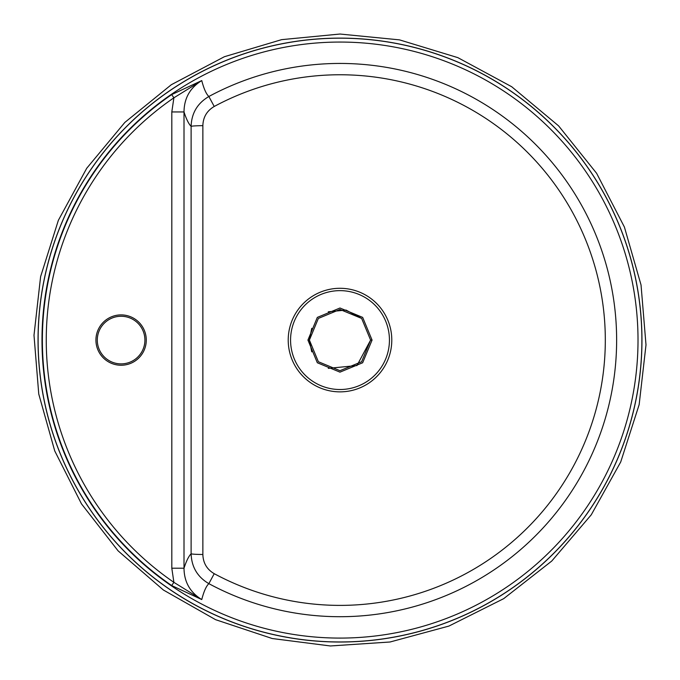 <?xml version="1.0" encoding="UTF-8"?>
<svg xmlns="http://www.w3.org/2000/svg" width="680" height="680" viewBox="0 0 680 680"><rect width="100%" height="100%" fill="white"/><g stroke="black" fill="none" stroke-linecap="round" stroke-linejoin="round"><path stroke-width="1.02" d="M202.861 554.489C203.116 562.989 206.907 569.381 214.225 573.682L208.862 583.652C206.21 586.117 203.847 591.43 201.756 599.564L171.691 585.539A297.627 297.627 0 0 1 171.691 94.605L201.756 80.58C203.847 88.723 206.21 94.027 208.862 96.501A276.632 276.632 0 0 1 616.633 339.464A276.632 276.632 0 0 1 209.933 584.222A276.632 276.632 0 0 1 208.862 583.652C197.489 576.98 191.573 567.027 191.114 553.792A12.248 0.705 -179.7 0 0 202.861 554.489L202.861 125.664C203.107 117.181 206.898 110.789 214.225 106.471L208.862 96.501C197.455 103.233 191.539 113.186 191.114 126.361A12.248 0.705 179.7 0 1 202.861 125.664M372.07 340.076L362.661 362.763L339.975 372.147L317.33 362.754L307.929 340.076L317.33 317.399L339.975 308.006L362.661 317.39L372.07 340.076L370.608 340.076L361.632 318.418L339.975 309.468L318.359 318.427L309.392 340.076L311.738 351.832M328.278 368.356L356.975 365.543L370.608 340.076L361.632 361.734L339.975 370.685L318.359 361.726L309.392 340.076L311.738 328.321M328.278 311.797L346.01 310.063L361.7 318.486M171.691 94.605L173.885 97.809A293.751 293.751 0 0 0 173.885 582.343L171.81 568.208L171.81 111.945L173.885 97.809L201.756 80.58C190.077 87.779 184.153 98.226 184.008 111.945L184.008 568.208C184.153 581.918 190.077 592.373 201.756 599.564L173.885 582.343L171.691 585.539M171.81 568.208L184.008 568.208C186.337 561 188.708 556.189 191.114 553.792L191.114 126.361C188.708 123.964 186.337 119.153 184.008 111.945L171.81 111.945M121.099 363.885A23.809 23.809 0 0 0 141.72 328.168A23.809 23.809 0 0 0 100.487 328.168A23.809 23.809 0 0 0 121.099 363.885A23.809 23.809 0 0 0 141.72 328.168A23.809 23.809 0 0 0 100.487 328.168A23.809 23.809 0 0 0 121.099 363.885M315.452 294.482A51.782 51.782 0 0 1 390.218 327.42A51.782 51.782 0 0 1 340 391.858A51.782 51.782 0 0 1 315.452 294.482M214.225 573.682A265.31 265.31 0 0 0 605.31 340.076A265.31 265.31 0 0 0 214.225 106.471M340 38.114A301.962 301.962 0 0 0 78.497 491.054A301.962 301.962 0 0 0 601.502 491.054A301.962 301.962 0 0 0 340 38.114M340 38.182A301.894 301.894 0 0 1 601.443 491.019A301.894 301.894 0 0 1 78.557 491.019A301.894 301.894 0 0 1 340 38.182M199.877 603.092A298.019 298.019 0 0 0 629.136 412.284A298.019 298.019 0 0 0 340 42.058A298.019 298.019 0 0 0 199.877 603.092M290.564 340.076A49.436 49.436 0 0 0 364.718 382.891A49.436 49.436 0 0 0 364.718 297.262A49.436 49.436 0 0 0 290.564 340.076M307.929 340.076L309.392 340.076M121.099 365.245A25.168 25.168 0 0 1 99.305 327.488A25.168 25.168 0 0 1 142.902 327.488A25.168 25.168 0 0 1 121.099 365.245M340 34.034L281.613 39.652L224.375 56.729L171.317 84.719L124.84 122.425L86.742 168.249L58.361 220.32L40.605 276.675L34 335.265L38.76 394.043L54.74 450.925L81.472 503.863L118.107 550.86L163.379 590.01L215.526 619.65L272.212 638.52L330.387 645.966L390.056 641.996L448.91 626.076L503.667 598.672L551.769 561.025L591.26 514.811L620.712 461.983L639.158 404.617L646 344.879L641.036 284.962L624.402 227.043L596.623 173.315L558.603 125.885L511.708 86.742L457.844 57.639L399.517 39.873L340 34.034"/></g></svg>
